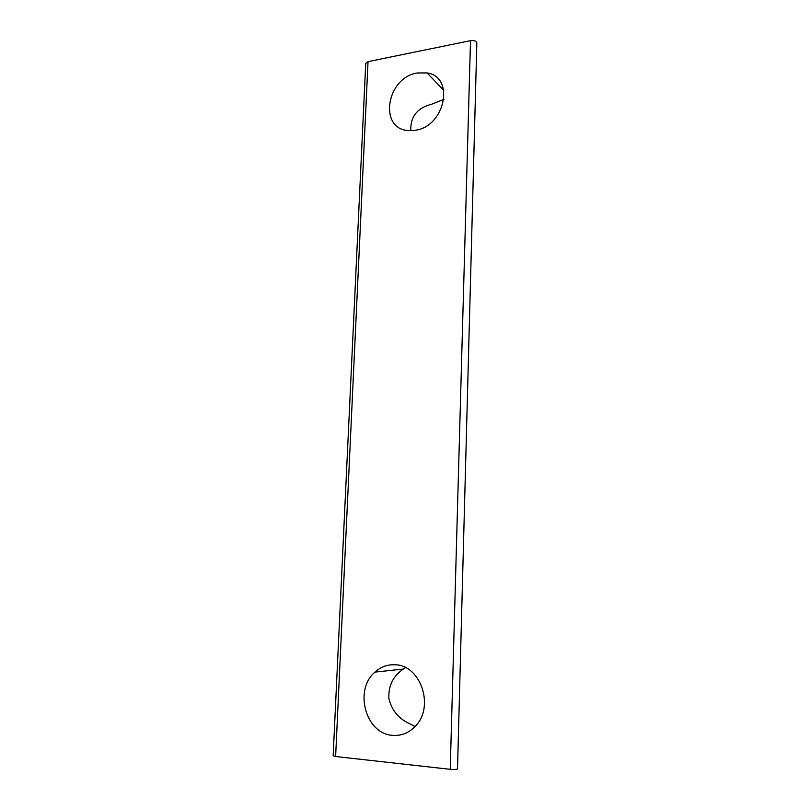<?xml version="1.0" encoding="UTF-8"?>
<svg xmlns="http://www.w3.org/2000/svg" width="810" height="810" viewBox="0 0 810 810"><rect width="100%" height="100%" fill="white"/><g stroke="black" fill="none" stroke-linecap="round" stroke-linejoin="round"><path stroke-width="1.21" d="M405.516 667.642L403.36 669.05C392.992 676.127 388.172 686.04 388.911 698.797C391.959 710.694 398.986 719.057 410.012 723.867L415.024 726.58M395.128 664.787C387.555 664.392 380.832 666.832 374.959 672.108C353.778 689.644 365.462 733.87 392.485 735.338C401.294 736.037 408.949 732.969 415.439 726.124C434.899 706.543 420.552 664.939 395.128 664.787M443.981 99.296L431.467 104.298C417.272 107.862 410.366 116.65 410.741 130.663M417.292 72.981C386.238 77.608 378.27 129.478 408.756 130.582L415.145 130.278C445.054 126.735 455.24 76.758 427.072 72.93L417.292 72.981M335.623 756.52L450.228 769.318C454.299 769.642 456.718 769.5 457.508 768.872L476.837 42.829C476.209 40.996 474.103 40.277 470.499 40.662L368.034 61.641L365.735 63.352L333.163 755.801L335.623 756.52L368.034 61.641M450.228 769.318L470.499 40.662M403.36 669.05L374.959 672.108M457.508 768.872L476.837 42.829M443.769 90.305L427.072 72.93"/></g></svg>

